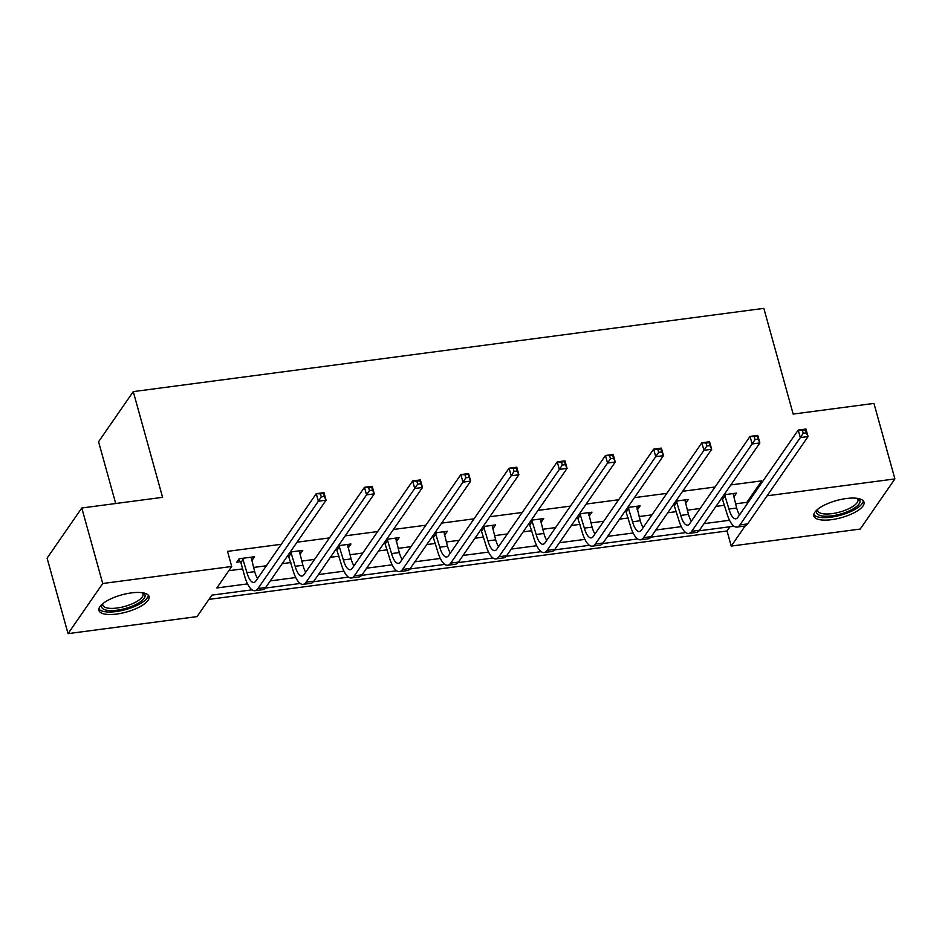 <?xml version="1.0" encoding="UTF-8"?>
<svg xmlns="http://www.w3.org/2000/svg" width="942" height="942" viewBox="0 0 942 942"><rect width="100%" height="100%" fill="white"/><g stroke="black" fill="none" stroke-linecap="round" stroke-linejoin="round"><path stroke-width="1.41" d="M131.315 592.907A26.023 8.89 -15.5 0 1 149.071 596.522A26.023 8.89 -15.5 0 1 116.69 614.043A26.023 8.89 -15.5 0 1 98.934 610.428A26.023 8.89 -15.5 0 1 131.315 592.907M846.246 498.53A26.023 8.89 -15.5 0 1 864.014 502.145A26.023 8.89 -15.5 0 1 831.621 519.666A26.023 8.89 -15.5 0 1 813.864 516.051A26.023 8.89 -15.5 0 1 846.246 498.53M115.701 503.511L98.569 441.739L133.258 391.613L763.844 308.364L793.164 414.08L873.952 403.412L894.9 478.925L860.211 529.063L731.227 546.089L745.169 525.93M208.959 599.383L727.036 530.982L731.227 546.089M252.032 589.833L211.891 595.132L197.031 616.61L68.048 633.636L102.725 583.51L231.72 566.483L216.86 587.961L247.546 583.899M102.725 583.51L81.789 507.997L47.1 558.123L68.048 633.636M299.591 550.787L300.416 553.755L302.759 550.375L290.23 552.024M300.416 553.755L299.721 553.849M395.993 538.059L396.817 541.038L399.161 537.647L386.632 539.295M396.817 541.038L396.123 541.12M492.383 525.342L493.208 528.309L495.551 524.918L483.022 526.578M493.208 528.309L492.513 528.403M588.785 512.613L589.61 515.58L591.953 512.189L579.424 513.849M589.61 515.58L588.915 515.674M685.175 499.884L686 502.851L688.343 499.472L675.814 501.12M686 502.851L685.305 502.946M228.776 570.722L242.647 568.897M253.539 567.461L266.398 565.765M282.176 563.681L290.842 562.527M301.734 561.091L314.593 559.395M330.371 557.311L339.038 556.169M349.929 554.732L362.788 553.036M378.566 550.952L387.233 549.81M398.125 548.374L410.983 546.666M426.761 544.594L435.44 543.44M446.32 542.003L459.19 540.308M474.968 538.223L483.635 537.081M494.526 535.645L507.385 533.949M523.163 531.865L531.83 530.723M542.722 529.274L555.58 527.579M571.358 525.495L580.025 524.353M590.917 522.916L603.775 521.22M619.553 519.136L628.22 517.994M639.112 516.557L651.97 514.862M667.748 512.778L676.427 511.624M687.319 510.187L700.177 508.492M715.955 506.407L724.622 505.265M735.514 503.829L746.865 502.333L761.725 480.856L730.804 484.93M715.025 487.014L682.609 491.3M666.83 493.384L634.413 497.659M618.635 499.743L586.218 504.029M570.44 506.113L538.023 510.387M522.245 512.472L489.816 516.746M474.038 518.83L441.621 523.116M425.843 525.2L393.426 529.475M377.648 531.559L345.231 535.833M329.453 537.917L297.024 542.203M281.246 544.288L227.528 551.376L231.72 566.483M733.371 493.526L734.195 496.493L736.538 493.102L724.009 494.762M734.195 496.493L733.5 496.587M636.98 506.254L637.805 509.222L640.148 505.83L627.619 507.479M637.805 509.222L637.11 509.304M540.578 518.971L541.403 521.939L543.746 518.559L531.217 520.208M541.403 521.939L540.708 522.033M444.188 531.7L445.013 534.667L447.356 531.288L434.827 532.937M445.013 534.667L444.318 534.762M347.798 544.429L348.611 547.396L350.954 544.005L338.425 545.665M348.611 547.396L347.916 547.49M251.396 557.158L252.22 560.125L254.564 556.734L239.115 558.771L236.772 562.162L240.245 561.703M252.22 560.125L251.526 560.207M81.789 507.997L162.577 497.329L133.258 391.613M761.725 480.856L762.113 482.269M767.082 495.798L894.9 478.925M734.006 526.213L699.023 530.829M685.811 532.571L650.828 537.187M637.616 538.93L602.621 543.558M589.409 545.3L554.426 549.916M541.214 551.659L506.231 556.275M493.019 558.017L458.036 562.645M444.824 564.388L409.829 569.003M396.629 570.746L361.634 575.362M348.422 577.116L313.439 581.732M300.227 583.475L265.244 588.091M270.248 580.908L295.741 577.54M318.443 574.549L343.936 571.182M366.65 568.179L392.143 564.811M414.845 561.821L440.338 558.453M463.04 555.45L488.533 552.094M511.235 549.092L536.728 545.724M559.442 542.733L584.923 539.366M607.637 536.363L633.13 532.995M655.832 530.005L681.325 526.637M704.027 523.646L729.52 520.278M727.036 530.982L729.979 526.743M746.865 502.333L747.253 503.746M724.563 494.691L728.955 509.045A16.673 5.946 -97.5 0 0 735.82 518.807A16.673 5.946 -97.5 0 0 737.822 517.37L798.239 430.047L805.963 429.022L808.059 436.582L747.642 523.905A25.022 8.914 82.5 0 1 744.639 526.048L736.915 527.073A25.022 8.914 82.5 0 1 726.612 512.424L721.961 497.717M733.076 493.561L736.679 508.021A16.673 5.946 -97.5 0 0 739.541 514.897M806.34 432.861L805.492 429.835L802.407 430.247L803.243 433.261L806.34 432.861L808.059 436.582L800.335 437.594L739.917 524.918A25.022 8.914 82.5 0 1 736.915 527.073M803.243 433.261L800.335 437.594L798.239 430.047L802.407 430.247M725.222 495.586L722.879 498.966M805.492 429.835L805.963 429.022M676.368 501.05L680.748 515.404A16.673 5.946 -97.5 0 0 687.625 525.165A16.673 5.946 -97.5 0 0 689.626 523.728L750.044 436.405L757.768 435.392L759.864 442.94L699.447 530.264A25.022 8.914 82.5 0 1 696.444 532.418L688.72 533.431A25.022 8.914 82.5 0 1 678.405 518.795L673.766 504.088M684.869 499.931L688.472 514.391A16.673 5.946 -97.5 0 0 691.346 521.256M758.133 439.219L757.297 436.205L754.212 436.605L755.048 439.631L758.133 439.219L759.864 442.94L752.14 443.965L691.722 531.288A25.022 8.914 82.5 0 1 688.72 533.431M755.048 439.631L752.14 443.965L750.044 436.405L754.212 436.605M677.015 501.945L674.672 505.336M757.297 436.205L757.768 435.392M628.173 507.408L632.553 521.774A16.673 5.946 -97.5 0 0 639.43 531.524A16.673 5.946 -97.5 0 0 641.431 530.099L701.849 442.775L709.573 441.751L711.669 449.31L651.252 536.634A25.022 8.914 82.5 0 1 648.237 538.777L640.513 539.801A25.022 8.914 82.5 0 1 630.21 525.153L625.57 510.446M636.674 506.29L640.277 520.749A16.673 5.946 -97.5 0 0 643.151 527.614M709.938 445.59L709.102 442.563L706.017 442.976L706.853 445.99L709.938 445.59L711.669 449.31L703.945 450.323L643.527 537.647A25.022 8.914 82.5 0 1 640.513 539.801M706.853 445.99L703.945 450.323L701.849 442.775L706.017 442.976M628.82 508.303L626.477 511.694M709.102 442.563L709.573 441.751M857.856 498.436A22.514 7.701 -15.5 0 1 859.493 499.719A22.514 7.701 -15.5 0 1 843.22 513.225A22.514 7.701 -15.5 0 1 817.044 513.637A22.514 7.701 -15.5 0 1 817.232 509.704M817.786 509.233A20.842 7.124 164.5 0 0 817.762 510.741A20.842 7.124 164.5 0 0 818.198 511.612A20.842 7.124 164.5 0 0 841.1 511.647A20.842 7.124 164.5 0 0 857.938 499.59A20.842 7.124 164.5 0 0 857.503 498.73A20.842 7.124 164.5 0 0 857.138 498.33M813.817 514.544A25.846 8.843 164.5 0 0 813.9 514.662A25.846 8.843 164.5 0 0 840.817 515.144A25.846 8.843 164.5 0 0 863.284 500.826M142.925 592.824A22.514 7.701 -15.5 0 1 144.562 594.108A22.514 7.701 -15.5 0 1 128.277 607.602A22.514 7.701 -15.5 0 1 102.113 608.014A22.514 7.701 -15.5 0 1 102.301 604.081M102.855 603.622A20.842 7.124 164.5 0 0 102.831 605.117A20.842 7.124 164.5 0 0 103.267 605.989A20.842 7.124 164.5 0 0 126.169 606.024A20.842 7.124 164.5 0 0 143.007 593.978A20.842 7.124 164.5 0 0 142.572 593.107A20.842 7.124 164.5 0 0 142.207 592.706M98.886 608.932A25.846 8.843 164.5 0 0 98.969 609.05A25.846 8.843 164.5 0 0 125.887 609.521A25.846 8.843 164.5 0 0 148.353 595.214M579.966 513.779L584.358 528.132A16.673 5.946 -97.5 0 0 591.223 537.894A16.673 5.946 -97.5 0 0 593.236 536.457L653.654 449.134L661.378 448.121L663.462 455.669L603.057 542.992A25.022 8.914 82.5 0 1 600.042 545.135L592.318 546.16A25.022 8.914 82.5 0 1 582.015 531.524L577.375 516.805M588.479 512.648L592.082 527.108A16.673 5.946 -97.5 0 0 594.944 533.984M661.743 451.948L660.907 448.922L657.81 449.334L658.646 452.36L661.743 451.948L663.462 455.669L655.75 456.682L595.332 544.017A25.022 8.914 82.5 0 1 592.318 546.16M658.646 452.36L655.75 456.682L653.654 449.134L657.81 449.334M580.625 514.673L578.282 518.053M660.907 448.922L661.378 448.121M531.771 520.137L536.163 534.491A16.673 5.946 -97.5 0 0 543.028 544.252A16.673 5.946 -97.5 0 0 545.041 542.827L605.447 455.504L613.171 454.48L615.267 462.027L554.85 549.351A25.022 8.914 82.5 0 1 551.847 551.506L544.123 552.518A25.022 8.914 82.5 0 1 533.82 537.882L529.168 523.175M540.284 519.018L543.887 533.478A16.673 5.946 -97.5 0 0 546.749 540.343M613.548 458.307L612.7 455.292L609.615 455.692L610.451 458.719L613.548 458.307L615.267 462.027L607.543 463.052L547.125 550.375A25.022 8.914 82.5 0 1 544.123 552.518M610.451 458.719L607.543 463.052L605.447 455.504L609.615 455.692M532.43 521.032L530.087 524.423M612.7 455.292L613.171 454.48M483.576 526.496L487.968 540.861A16.673 5.946 -97.5 0 0 494.833 550.623A16.673 5.946 -97.5 0 0 496.834 549.186L557.252 461.863L564.976 460.838L567.072 468.398L506.655 555.721A25.022 8.914 82.5 0 1 503.652 557.864L495.928 558.889A25.022 8.914 82.5 0 1 485.625 544.24L480.973 529.534M492.077 525.377L495.692 539.837A16.673 5.946 -97.5 0 0 498.553 546.713M565.341 464.677L564.505 461.651L561.42 462.063L562.256 465.077L565.341 464.677L567.072 468.398L559.348 469.41L498.93 556.734A25.022 8.914 82.5 0 1 495.928 558.889M562.256 465.077L559.348 469.41L557.252 461.863L561.42 462.063M484.235 527.402L481.88 530.782M564.505 461.651L564.976 460.838M435.381 532.866L439.761 547.22A16.673 5.946 -97.5 0 0 446.638 556.981A16.673 5.946 -97.5 0 0 448.639 555.544L509.057 468.221L516.781 467.208L518.877 474.756L458.46 562.08A25.022 8.914 82.5 0 1 455.445 564.223L447.721 565.247A25.022 8.914 82.5 0 1 437.418 550.611L432.778 535.904M443.882 531.735L447.485 546.195A16.673 5.946 -97.5 0 0 450.358 553.072M517.146 471.035L516.31 468.009L513.225 468.421L514.061 471.447L517.146 471.035L518.877 474.756L511.153 475.781L450.735 563.104A25.022 8.914 82.5 0 1 447.721 565.247M514.061 471.447L511.153 475.781L509.057 468.221L513.225 468.421M436.028 533.761L433.685 537.152M516.31 468.009L516.781 467.208M387.174 539.224L391.566 553.578A16.673 5.946 -97.5 0 0 398.442 563.34A16.673 5.946 -97.5 0 0 400.444 561.915L460.862 474.591L468.586 473.567L470.682 481.115L410.265 568.438A25.022 8.914 82.5 0 1 407.25 570.593L399.526 571.606A25.022 8.914 82.5 0 1 389.223 556.969L384.583 542.262M395.687 538.106L399.29 552.565A16.673 5.946 -97.5 0 0 402.152 559.43M468.951 477.394L468.115 474.379L465.018 474.78L465.866 477.806L468.951 477.394L470.682 481.115L462.958 482.139L402.54 569.463A25.022 8.914 82.5 0 1 399.526 571.606M465.866 477.806L462.958 482.139L460.862 474.591L465.018 474.78M387.833 540.119L385.49 543.51M468.115 474.379L468.586 473.567M338.979 545.595L343.371 559.948A16.673 5.946 -97.5 0 0 350.236 569.71A16.673 5.946 -97.5 0 0 352.249 568.273L412.667 480.95L420.379 479.925L422.475 487.485L362.058 574.808A25.022 8.914 82.5 0 1 359.055 576.951L351.331 577.976A25.022 8.914 82.5 0 1 341.028 563.328L336.376 548.621M347.492 544.464L351.095 558.924A16.673 5.946 -97.5 0 0 353.957 565.801M420.756 483.764L419.92 480.738L416.823 481.15L417.659 484.164L420.756 483.764L422.475 487.485L414.751 488.498L354.333 575.821A25.022 8.914 82.5 0 1 351.331 577.976M417.659 484.164L414.751 488.498L412.667 480.95L416.823 481.15M339.638 546.49L337.295 549.869M419.92 480.738L420.379 479.925M290.784 551.953L295.176 566.307A16.673 5.946 -97.5 0 0 302.041 576.068A16.673 5.946 -97.5 0 0 304.042 574.632L364.46 487.308L372.184 486.296L374.28 493.843L313.863 581.167A25.022 8.914 82.5 0 1 310.86 583.322L303.136 584.334A25.022 8.914 82.5 0 1 292.832 569.698L288.181 554.991M299.297 550.835L302.9 565.294A16.673 5.946 -97.5 0 0 305.761 572.159M372.549 490.123L371.713 487.108L368.628 487.509L369.464 490.535L372.549 490.123L374.28 493.843L366.556 494.868L306.138 582.191A25.022 8.914 82.5 0 1 303.136 584.334M369.464 490.535L366.556 494.868L364.46 487.308L368.628 487.509M291.443 552.848L289.1 556.239M371.713 487.108L372.184 486.296M242.589 558.312L246.969 572.677A16.673 5.946 -97.5 0 0 253.845 582.427A16.673 5.946 -97.5 0 0 255.847 581.002L316.265 493.679L323.989 492.654L326.085 500.202L265.668 587.537A25.022 8.914 82.5 0 1 262.653 589.68L254.941 590.693A25.022 8.914 82.5 0 1 244.626 576.057L240.893 562.598L238.62 559.489M251.09 557.193L254.693 571.653A16.673 5.946 -97.5 0 0 257.566 578.518M324.354 496.481L323.518 493.467L320.433 493.879L321.269 496.893L324.354 496.481L326.085 500.202L318.361 501.226L257.943 588.55A25.022 8.914 82.5 0 1 254.941 590.693M321.269 496.893L318.361 501.226L316.265 493.679L320.433 493.879M243.236 559.207L240.893 562.598M323.518 493.467L323.989 492.654M736.679 508.021L728.955 509.045M747.642 523.905L739.917 524.918M688.472 514.391L680.748 515.404M699.447 530.264L691.722 531.288M640.277 520.749L632.553 521.774M651.252 536.634L643.527 537.647M592.082 527.108L584.358 528.132M603.057 542.992L595.332 544.017M543.887 533.478L536.163 534.491M554.85 549.351L547.125 550.375M495.692 539.837L487.968 540.861M506.655 555.721L498.93 556.734M447.485 546.195L439.761 547.22M458.46 562.08L450.735 563.104M399.29 552.565L391.566 553.578M410.265 568.438L402.54 569.463M351.095 558.924L343.371 559.948M362.058 574.808L354.333 575.821M302.9 565.294L295.176 566.307M313.863 581.167L306.138 582.191M254.693 571.653L246.969 572.677M265.668 587.537L257.943 588.55"/></g></svg>
